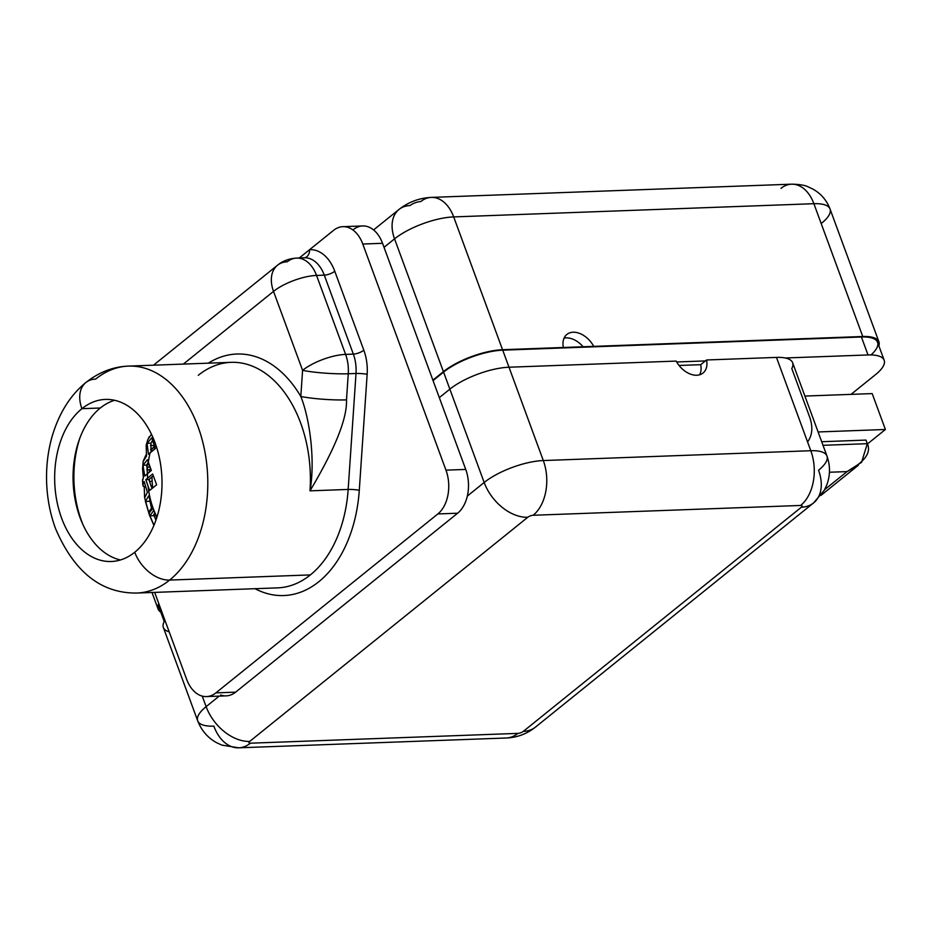 <?xml version="1.0" encoding="UTF-8"?>
<svg xmlns="http://www.w3.org/2000/svg" width="932" height="932" viewBox="0 0 932 932"><rect width="100%" height="100%" fill="white"/><g stroke="black" fill="none" stroke-linecap="round" stroke-linejoin="round"><path stroke-width="1.4" d="M884.177 360.265A44.608 14.83 159.8 0 0 868.018 354.952L861.413 337L502.732 350.164L543.309 460.548L810.805 450.727L776.472 357.41A44.608 14.83 -20.2 0 1 785.268 357.981L868.018 354.952L861.413 337A44.608 14.83 -20.2 0 1 877.571 342.324L884.177 360.265A44.608 14.83 159.8 0 1 875.754 374.443L851.021 394.376L875.754 374.443A44.608 14.83 159.8 0 0 868.018 354.952L785.268 357.981A44.608 14.83 -20.2 0 1 791.792 368.536L808.964 415.194C813.077 425.644 812.739 434.394 807.951 441.418M676.655 361.966L705.396 360.917L700.713 364.68L679.067 365.472L700.713 364.68A20.679 13.91 -128.9 0 1 699.617 374.792A20.679 13.91 51.1 0 0 700.713 364.68L705.396 360.917L676.655 361.966M826.964 456.051L792.631 362.723A44.608 14.83 -20.2 0 0 785.268 357.981A44.608 14.83 159.8 0 0 776.472 357.41L810.805 450.727A40.554 26.818 87.9 0 1 800.646 505.459A40.554 26.818 -92.1 0 0 810.805 450.727A44.608 14.83 -20.2 0 1 826.964 456.051C830.377 465.837 830.319 475.437 826.801 484.861L824.354 490.15L813.601 502.907A40.554 27.273 -128.9 0 1 801.357 507.229A40.554 27.273 51.1 0 0 813.601 502.907A40.554 27.273 51.1 0 0 818.541 470.229A44.608 14.83 159.8 0 0 826.964 456.051A44.608 14.83 159.8 0 0 810.805 450.727L543.309 460.548A40.554 26.818 87.9 0 1 533.151 515.268A40.554 26.818 -92.1 0 0 543.309 460.548A44.608 14.83 -20.2 0 0 484.174 482.485A40.554 27.273 51.1 0 0 527.78 517.272L249.718 741.418A4.054 1.351 159.8 0 0 250.428 743.188L517.924 733.379A4.054 1.351 159.8 0 0 523.295 731.387L801.357 507.229A4.054 1.351 159.8 0 0 800.646 505.459L533.151 515.268A4.054 1.351 159.8 0 0 527.78 517.272A40.554 27.273 -128.9 0 1 484.174 482.485L467.328 496.069A32.445 21.448 87.9 0 1 457.612 513.217L437.854 513.94A32.445 21.448 -92.1 0 0 445.974 470.159L465.732 469.425A32.445 21.448 87.9 0 1 467.328 496.069A32.445 21.448 87.9 0 1 457.612 513.217L235.633 692.15L215.875 692.884L235.633 692.15L457.612 513.217L437.854 513.94L215.875 692.884A32.445 21.448 -92.1 0 1 206.496 696.588A32.445 21.448 -92.1 0 1 186.61 679.23L154.665 592.379L186.61 679.23A32.445 21.448 -92.1 0 0 215.875 692.884L437.854 513.94A32.445 21.448 -92.1 0 0 445.974 470.159L465.732 469.425A32.445 21.448 87.9 0 1 467.328 496.069L484.174 482.485L443.585 372.101L433.054 380.594L443.585 372.101A44.608 14.83 -20.2 0 1 502.732 350.164L543.309 460.548A44.608 14.83 159.8 0 0 484.174 482.485L443.585 372.101A44.608 14.83 159.8 0 1 502.732 350.164L563.347 347.485A20.679 13.91 -128.9 0 1 573.133 332.223A20.679 13.91 -128.9 0 1 593.742 346.378L862.752 336.51L813.892 203.7L453.686 216.911L502.546 349.721L593.742 346.378A20.679 13.91 51.1 0 0 566.889 334.425A20.679 13.91 51.1 0 0 563.347 347.485L502.546 349.721A44.608 14.83 159.8 0 0 443.411 371.658L394.551 238.86L384.019 247.341L394.551 238.86A44.608 14.83 -20.2 0 1 453.686 216.911L502.546 349.721A44.608 14.83 -20.2 0 0 443.411 371.658L394.551 238.86A36.499 24.547 -128.9 0 1 399.001 209.444A36.499 24.547 51.1 0 0 394.551 238.86A44.608 14.83 159.8 0 1 453.686 216.911A36.499 24.139 -92.1 0 0 431.318 197.398A36.499 24.139 -92.1 0 0 420.775 201.557A8.108 2.691 -20.2 0 0 410.022 205.553A36.499 24.547 51.1 0 0 399.001 209.444C408.565 201.999 419.342 197.98 431.318 197.398A36.499 24.139 87.9 0 1 453.686 216.911L813.892 203.7A44.608 14.83 -20.2 0 1 830.051 209.024A44.608 14.83 159.8 0 0 813.892 203.7A36.499 24.139 -92.1 0 0 791.524 184.186A36.499 24.139 87.9 0 1 813.892 203.7L862.752 336.51A44.608 14.83 -20.2 0 1 878.853 345.819A44.608 14.83 159.8 0 0 878.911 341.823A44.608 14.83 159.8 0 0 862.752 336.51L593.742 346.378L861.413 337A44.608 14.83 159.8 0 1 871.001 354.929M164.242 621.597L159.442 608.549A44.608 14.83 -20.2 0 1 159.337 605.113A44.608 14.83 159.8 0 0 161.597 611.229M432.891 380.151L443.411 371.658L432.891 380.151M158.766 603.552A44.608 14.83 159.8 0 0 158.102 609.05A44.608 14.83 159.8 0 0 160.735 612.044A44.608 14.83 -20.2 0 1 158.766 603.552M821.628 223.191A44.608 14.83 159.8 0 0 830.051 209.024L878.911 341.823M830.051 209.024C826.707 200.333 821.057 193.728 813.112 189.208L808.23 186.901C804.91 185.188 799.341 184.291 791.524 184.186A36.499 24.139 -92.1 0 0 780.981 188.346M583.479 347.193A20.679 13.91 51.1 0 0 564.081 338.118A20.679 13.91 -128.9 0 1 583.479 347.193M353.275 229.656A32.445 21.448 87.9 0 1 382.539 243.299L439.322 397.638L382.539 243.299L362.781 244.033A32.445 21.448 -92.1 0 0 333.528 230.379L309.552 249.706A40.344 26.678 87.9 0 1 334.774 271.259L363.83 350.222A40.344 26.678 87.9 0 1 367.15 374.303L359.286 490.267A121.451 80.315 87.9 0 1 254.995 588.698A121.451 80.315 -92.1 0 0 359.286 490.267L367.15 374.303A40.344 26.678 -92.1 0 0 363.83 350.222L334.774 271.259A40.344 26.678 -92.1 0 0 309.552 249.706L333.528 230.379A32.445 21.448 -92.1 0 1 342.894 226.674A32.445 21.448 -92.1 0 1 362.781 244.033L445.974 470.159L362.781 244.033L382.539 243.299A32.445 21.448 87.9 0 0 362.653 225.952L342.894 226.674M304.415 257.791L296.656 258.082A32.445 21.448 87.9 0 1 316.542 275.429L324.289 275.15A7.91 2.633 159.8 0 0 334.774 271.259A7.91 2.633 -20.2 0 1 324.289 275.15A32.445 21.448 87.9 0 0 304.415 257.791A32.445 21.448 87.9 0 0 304.018 257.815A32.445 21.448 87.9 0 1 304.415 257.791A32.445 21.448 87.9 0 1 324.289 275.15L353.345 354.113A32.445 21.448 87.9 0 1 356.012 373.476L348.16 489.44A113.541 75.084 87.9 0 1 310.368 574.916L169.636 580.077A113.541 75.084 -92.1 0 0 204.772 451.076A113.541 75.084 -92.1 0 0 128.488 366.101A113.541 75.084 -92.1 0 0 95.681 379.068A32.445 21.82 51.1 0 0 85.884 382.528A32.445 21.82 51.1 0 0 81.923 408.682A81.096 53.637 -92.1 0 0 61.605 518.134A81.096 53.637 -92.1 0 0 134.744 552.245A32.445 21.82 51.1 0 0 169.636 580.077L310.368 574.916A113.541 75.084 87.9 0 1 277.55 587.871A113.541 75.084 87.9 0 0 310.368 574.916A113.541 75.084 87.9 0 0 348.16 489.44L356.012 373.476L348.265 373.755L346.494 399.875C347.24 418.34 335.089 448.665 310.007 490.838L348.16 489.44A7.91 0.932 -176.1 0 1 359.286 490.267A7.91 0.932 3.9 0 0 348.16 489.44L310.007 490.838C315.249 461.69 310.193 419.924 300.815 396.473L302.585 370.353L273.53 291.39L183.336 364.097L273.53 291.39A32.445 21.82 -128.9 0 1 277.491 265.247A32.445 21.82 51.1 0 0 273.53 291.39A32.445 10.776 -20.2 0 1 316.542 275.429L345.597 354.393L353.345 354.113A32.445 21.448 87.9 0 1 356.012 373.476L348.265 373.755A32.445 21.448 -92.1 0 0 345.597 354.393L353.345 354.113L324.289 275.15L316.542 275.429A32.445 21.448 -92.1 0 0 296.656 258.082A32.445 21.448 -92.1 0 0 287.289 261.787A32.445 21.82 51.1 0 0 277.491 265.247L153.5 365.193M136.794 593.043A113.541 75.084 -92.1 0 0 136.818 593.043A113.541 75.084 -92.1 0 0 169.636 580.077A113.541 75.084 87.9 0 0 204.772 451.076A113.541 75.084 87.9 0 0 128.488 366.101L231.078 362.338A113.541 75.084 87.9 0 1 310.007 490.838C335.089 448.665 347.24 418.34 346.494 399.875A32.445 3.81 -176.1 0 1 300.815 396.473A121.649 80.455 -92.1 0 0 208.302 363.177A121.649 80.455 87.9 0 1 300.815 396.473L302.585 370.353L273.53 291.39A32.445 10.776 159.8 0 1 316.542 275.429L345.597 354.393A32.445 10.776 159.8 0 0 302.585 370.353A32.445 10.776 -20.2 0 1 345.597 354.393A32.445 21.448 87.9 0 1 348.265 373.755A32.445 3.81 -176.1 0 1 302.585 370.353A32.445 3.81 3.9 0 0 348.265 373.755L346.494 399.875A32.445 3.81 -176.1 0 1 300.815 396.473C310.193 419.924 315.249 461.69 310.007 490.838A113.541 75.084 87.9 0 0 231.078 362.338A113.541 75.084 87.9 0 0 198.271 375.305M220.628 694.946A32.445 21.448 87.9 0 0 235.633 692.15A32.445 21.448 87.9 0 1 226.255 695.854L206.496 696.588M465.732 469.425L439.322 397.638L465.732 469.425M299.603 257.978A7.91 5.312 51.1 0 0 299.638 257.698L309.552 249.706A7.91 5.93 -93.7 0 1 304.24 257.803M114.997 400.376L114.217 400.399L114.997 400.376M79.849 438.122A89.006 58.867 -92.1 0 0 83.018 524.786A89.006 58.867 87.9 0 1 79.849 438.122M136.818 593.043C101.192 593.474 74.094 571.98 55.524 528.561C50.083 513.742 47.113 498.072 46.6 481.576C46.169 465.907 48.01 450.855 52.122 436.432C59.077 413.097 70.331 395.133 85.884 382.528A32.445 21.82 -128.9 0 0 81.923 408.682L100.318 408.006A81.096 53.637 -92.1 0 0 74.106 493.308A81.096 53.637 -92.1 0 0 120.461 559.969A81.096 53.637 87.9 0 1 74.106 493.308A81.096 53.637 87.9 0 1 100.318 408.006L81.923 408.682A81.096 53.637 -92.1 0 1 105.363 399.42A81.096 53.637 -92.1 0 1 159.85 460.117A81.096 53.637 -92.1 0 1 134.744 552.245A81.096 53.637 -92.1 0 0 155.073 442.793A81.096 53.637 -92.1 0 0 81.923 408.682A81.096 53.637 -92.1 0 0 56.817 500.822A81.096 53.637 -92.1 0 0 111.304 561.507A81.096 53.637 -92.1 0 0 134.744 552.245A32.445 21.82 -128.9 0 0 169.636 580.077A113.541 75.084 87.9 0 1 136.818 593.043L277.55 587.871M100.318 408.006A81.096 53.637 87.9 0 1 114.601 400.282A81.096 53.637 -92.1 0 0 100.318 408.006M309.552 249.706L299.277 257.989M353.345 354.113A7.91 2.633 159.8 0 0 363.83 350.222A7.91 2.633 -20.2 0 1 353.345 354.113M356.012 373.476A7.91 0.932 -176.1 0 1 367.15 374.303A7.91 0.932 3.9 0 0 356.012 373.476M156.96 517.085A66.906 44.247 87.9 0 1 153.221 508.488A66.906 44.247 87.9 0 1 148.083 486.294L149.621 490.442L156.623 484.791L152.662 474.027L147.536 478.163A66.906 44.247 87.9 0 1 147.501 473.538L151.345 470.439L148.339 462.295A66.906 44.247 87.9 0 1 150.099 452.824L155.411 448.548L153.244 442.653A66.906 44.247 87.9 0 1 154.153 440.382A66.906 44.247 -92.1 0 0 153.244 442.653L151.869 437.76L147.046 443.329L148.468 454.199L150.099 452.824A66.906 44.247 -92.1 0 0 148.339 462.295L147.454 459.674L142.98 465.231L144.763 476.077L147.501 473.538A66.906 44.247 -92.1 0 0 147.536 478.163L145.811 479.677L148.083 486.294A66.906 44.247 -92.1 0 0 153.221 508.488A20.271 6.734 159.8 0 0 149.388 514.93A20.271 6.734 -20.2 0 1 153.221 508.488A66.906 44.247 -92.1 0 0 156.96 517.085M151.695 449.282A87.189 57.656 -92.1 0 0 151.182 451.95A87.189 57.656 -92.1 0 1 151.695 449.282L154.759 446.801L150.553 449.282L151.695 449.282M149.341 469.786A87.189 57.656 -92.1 0 0 149.283 472.093A87.189 57.656 -92.1 0 1 149.341 469.786L150.704 468.691L149.341 469.786L146.872 469.705L149.341 469.786M149.365 479.106A87.189 57.656 -92.1 0 0 149.458 481.075L149.458 481.075A87.189 57.656 -92.1 0 1 149.365 479.106M142.561 480.574L143.353 477.93L142.573 468.61M146.895 464.812L149.318 464.94L146.895 464.812L148.235 461.969L146.883 465.08L142.98 465.231L144.763 476.077L151.345 470.439L147.454 459.674L142.98 465.231L146.883 465.08L147.407 473.619L146.813 465.744M146.184 454.571L143.213 461.084L146.184 454.571M143.144 461.585L146.487 456.063L146.184 445.17L146.487 456.063L143.144 461.585M149.376 436.7L148.561 437.958L149.376 436.7M147.804 439.671L151.473 434.137L147.804 439.671M148.607 512.227L152.557 506.693L148.642 495.917L145.404 501.428L148.607 512.227L152.557 506.693L148.642 495.917L145.404 501.428L149.97 501.265L151.368 507.719L149.97 501.265L145.404 501.428M144.646 497.816L147.396 492.329L144.145 481.529C142.363 484.046 142.398 485.84 144.25 486.923L145.625 486.877L144.25 486.923L144.646 497.816L147.396 492.329L144.145 481.529L142.841 484.966L144.25 486.923L144.577 497.537L149.388 514.93L153.92 525.392M149.924 515.815L154.048 515.664L154.677 512.425L154.048 515.664L149.924 515.815L153.885 510.282L156.704 517.901L153.885 510.282L149.924 515.815L153.99 525.229M151.124 486.178L148.887 479.561L151.124 486.178M153.326 475.833L148.887 479.561L145.811 479.677L149.621 490.442L156.623 484.791L152.662 474.027L145.811 479.677L148.887 479.561L153.326 475.833M154.957 447.325A83.134 54.976 -92.1 0 0 154.526 449.259A83.134 54.976 87.9 0 1 154.957 447.325M151.986 476.916A83.134 54.976 -92.1 0 0 152.161 481.471A83.134 54.976 -92.1 0 0 152.487 485.863A83.134 54.976 -92.1 0 0 152.708 487.96A83.134 54.976 87.9 0 1 152.487 485.863A83.134 54.976 87.9 0 1 152.161 481.471L149.446 481.32L152.161 481.471A83.134 54.976 87.9 0 1 151.986 476.916M155.702 515.21A16.217 5.394 -20.2 0 1 153.78 514.347A16.217 5.394 159.8 0 0 155.702 515.21M154.048 515.664L155.947 520.126L154.048 515.664M152.51 440.44L150.949 443.189L151.019 452.09L150.949 443.189L147.046 443.329L148.468 454.199L155.411 448.548L151.869 437.76L147.046 443.329L150.949 443.189L152.51 440.44M151.007 485.852L152.487 485.863L151.007 485.852M146.86 469.81L148.013 466.839L150.25 467.48L148.013 466.839L146.86 469.81M150.495 445.752L150.949 444.995L155.155 446.486L150.949 444.995L150.495 445.752M149.551 498.457L149.97 501.265L149.551 498.457M152.149 488.403L151.31 486.667L152.487 485.863L151.508 486.655L152.149 488.403M142.619 479.654L143.353 477.93L142.724 467.037M706.561 359.973A20.679 13.91 -128.9 0 1 696.775 375.247A20.679 13.91 -128.9 0 1 676.166 361.092L508.977 367.22A44.608 14.83 159.8 0 0 449.841 389.168L439.322 397.638L449.841 389.168A44.608 14.83 -20.2 0 1 508.977 367.22L676.166 361.092A20.679 13.91 51.1 0 0 703.019 373.045A20.679 13.91 51.1 0 0 706.561 359.973L705.396 360.917L706.561 359.973L776.472 357.41L706.561 359.973M206.123 706.642A44.608 14.83 159.8 0 0 197.689 720.809A44.608 14.83 159.8 0 0 213.847 726.133A40.554 26.818 -92.1 0 0 238.709 747.813A40.554 26.818 -92.1 0 0 250.428 743.188L517.924 733.379A4.054 1.351 159.8 0 0 523.295 731.387L801.357 507.229A4.054 1.351 159.8 0 0 800.646 505.459L533.151 515.268A4.054 1.351 159.8 0 0 527.78 517.272L249.718 741.418A40.554 27.273 -128.9 0 1 206.123 706.642L219.171 696.122L206.123 706.642A40.554 27.273 51.1 0 0 249.718 741.418A4.054 1.351 159.8 0 0 250.428 743.188A40.554 26.818 87.9 0 1 238.709 747.813L221.874 745.122L216.55 742.676C207.731 737.783 201.452 730.49 197.689 720.809A44.608 14.83 -20.2 0 1 206.123 706.642L202.244 696.099L206.123 706.642M197.689 720.809L163.356 627.492A44.608 14.83 -20.2 0 1 164.964 620.386A44.608 14.83 159.8 0 0 169.181 631.849M813.601 502.907L535.539 727.053A40.554 27.273 -128.9 0 1 523.295 731.387A40.554 27.273 51.1 0 0 535.539 727.053C526.86 733.938 517.085 737.585 506.204 738.004A40.554 26.818 -92.1 0 0 517.924 733.379A40.554 26.818 87.9 0 1 506.204 738.004L238.709 747.813M804.899 396.065L872.189 393.595L885.4 429.489L867.424 443.993L885.4 429.489L872.189 393.595L804.899 396.065M865.991 440.09L821.698 441.721L865.991 440.09L867.308 443.679L865.991 440.09M818.11 431.959L885.4 429.489L818.11 431.959M823.014 445.31L867.308 443.679C871.502 452.579 864.733 461.888 847.037 471.604L861.564 462.319L867.308 443.679L823.014 445.31M824.599 489.684L847.037 471.604L829.445 472.244L847.037 471.604L824.599 489.684M152.009 592.484L158.102 609.05M791.524 184.186L431.318 197.398M373.581 229.936L399.001 209.444M128.488 366.101C113.285 366.649 99.072 372.124 85.884 382.528M296.656 258.082C288.897 258.63 282.501 261.018 277.491 265.247M142.549 480.458L142.841 484.885M142.549 468.913L143.155 461.445M146.138 445.356L147.862 439.473M820.882 495.463L858.407 465.219"/></g></svg>
